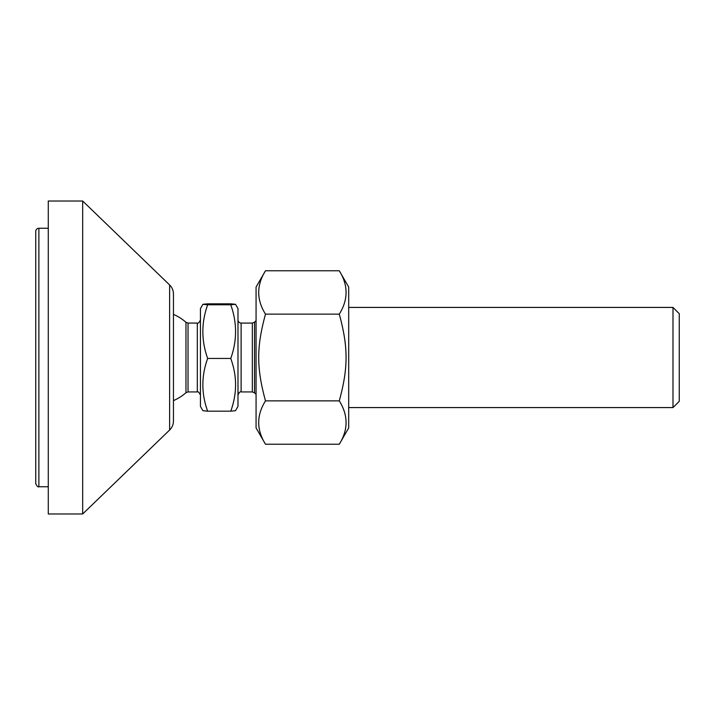 <?xml version="1.0" encoding="UTF-8"?>
<svg xmlns="http://www.w3.org/2000/svg" width="715" height="715" viewBox="0 0 715 715"><rect width="100%" height="100%" fill="white"/><g stroke="black" fill="none" stroke-linecap="round" stroke-linejoin="round"><path stroke-width="1.07" d="M169.625 284.963C172.118 287.439 173.396 290.442 173.45 293.963L173.45 421.037A12.521 12.521 0 0 1 169.625 430.037L82.69 513.978L82.69 201.022L169.625 284.963L169.625 430.037M82.69 201.022L48.271 201.022L48.271 513.978L82.69 513.978M35.75 231.383A3.128 3.128 0 0 1 38.878 228.246L38.878 486.754C38.074 487.353 37.028 486.316 35.75 483.617L35.75 231.383M235.503 304.295L237.988 308.585L237.988 406.415L235.503 410.705L230.757 411.179C237.157 393.599 237.157 376.027 230.757 358.456C237.157 340.563 237.157 322.671 230.757 304.787L235.503 304.295L230.757 303.821L207.663 303.821L202.908 304.295L207.663 304.787C201.255 322.671 201.255 340.563 207.663 358.456C201.255 376.027 201.255 393.599 207.663 411.179L202.908 410.705L200.432 406.415L200.432 308.585L202.908 304.295M188.036 323.073L185.972 322.295L185.972 392.705L188.036 391.927L188.036 323.073L197.304 323.073L197.304 391.927C197.984 391.257 199.02 392.294 200.432 395.055M207.663 304.787L230.757 304.787M672.994 307.423L672.994 407.577L679.25 401.312L679.25 313.688L672.994 307.423L348.706 307.423M207.663 358.456L230.757 358.456M207.663 411.179L230.757 411.179M339.285 270.77L348.706 287.081L348.706 427.919L339.285 444.23C348.321 429.778 348.321 415.317 339.285 400.865C348.321 367.698 348.321 347.302 339.285 314.135C348.321 299.683 348.321 285.222 339.285 270.77L265.488 270.77C256.453 285.222 256.453 299.683 265.488 314.135C256.453 347.302 256.453 367.698 265.488 400.865C256.453 415.317 256.453 429.778 265.488 444.23L256.068 427.919L256.068 287.081L265.488 270.77M339.285 444.23L265.488 444.23M339.285 400.865L265.488 400.865M339.285 314.135L265.488 314.135M237.988 395.055C239.132 392.428 240.177 391.391 241.116 391.927L241.116 323.073C239.212 322.894 238.175 321.848 237.988 319.945M241.116 323.073L252.341 323.073L252.341 391.927L254.549 392.839L254.549 322.161L256.068 320.642M48.271 228.246L38.878 228.246M48.271 486.754L38.878 486.754M241.116 391.927L252.341 391.927M252.341 323.073L254.549 322.161M254.549 392.839L256.068 394.358M188.036 391.927L197.304 391.927M185.972 322.295A46.94 46.94 0 0 0 173.45 314.368M173.45 400.632A46.94 46.94 0 0 0 185.963 392.705M197.304 323.073C198.109 323.681 199.154 322.635 200.432 319.945M348.706 407.577L672.994 407.577"/></g></svg>
